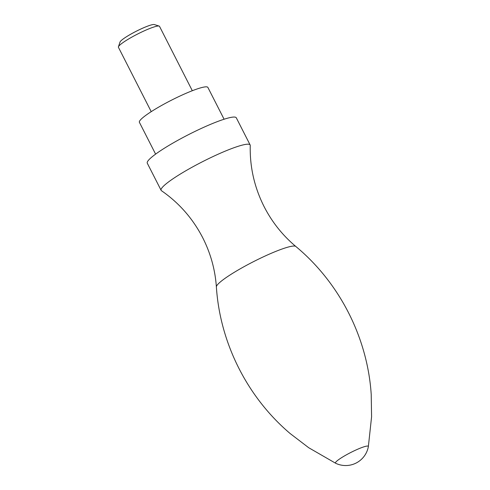 <?xml version="1.0" encoding="UTF-8"?>
<svg xmlns="http://www.w3.org/2000/svg" width="490" height="490" viewBox="0 0 490 490"><rect width="100%" height="100%" fill="white"/><g stroke="black" fill="none" stroke-linecap="round" stroke-linejoin="round"><path stroke-width="0.73" d="M250.243 145.457A49.962 6.707 153 0 0 250.139 144.96A49.962 6.707 153 0 0 237.05 146.663A49.962 6.707 153 0 0 187.07 170.054A49.962 6.707 153 0 0 161.112 190.328A49.962 6.707 153 0 0 161.449 190.702C179.089 202.903 192.87 218.62 202.78 237.852C210.627 253.336 215.159 269.69 216.378 286.913A44.639 5.996 153 0 1 240.706 268.545A44.639 5.996 153 0 1 284.316 248.24A44.639 5.996 153 0 1 295.795 246.452C282.577 235.341 272.011 222.062 264.098 206.615C254.365 187.29 249.747 166.9 250.243 145.457M250.139 144.96L236.309 117.821A49.962 6.707 153 0 0 223.22 119.517A49.962 6.707 153 0 0 173.239 142.909A49.962 6.707 153 0 0 147.282 163.182L161.112 190.328M224.089 119.235L207.882 87.422A38.428 5.163 153 0 0 197.813 88.733A38.428 5.163 153 0 0 159.366 106.722A38.428 5.163 153 0 0 139.399 122.316L155.606 154.13M192.313 90.724L159.513 26.35A23.061 3.099 153 0 0 159.134 26.074A23.061 3.099 153 0 0 153.468 27.14A23.061 3.099 153 0 0 131.694 37.197A23.061 3.099 153 0 0 118.421 46.82A23.061 3.099 153 0 0 118.421 47.291L151.22 111.659M120.24 41.638L120.222 41.656A19.416 2.609 -27 0 1 120.24 41.638A19.416 2.609 -27 0 1 125.024 37.687A19.416 2.609 -27 0 1 153.872 24.5A19.416 2.609 -27 0 1 153.885 24.5A19.441 2.609 153 0 0 149.566 25.462A19.441 2.609 153 0 0 125.011 37.706A19.441 2.609 153 0 0 120.222 41.656A19.441 2.609 153 0 0 120.019 42.054L118.421 46.82M159.134 26.074L154.338 24.567A19.441 2.609 153 0 0 153.897 24.5L153.872 24.5M295.795 246.452C339.613 282.822 367.567 337.714 371.224 394.542L371.579 416.8L368.358 446.598A18.449 2.475 153 0 0 363.494 446.96A18.449 2.475 153 0 0 344.286 456.031A18.449 2.475 153 0 0 335.65 463.258L308.725 447.731L290.147 433.54C247.279 397.194 220.01 342.994 216.378 286.913M335.65 463.258A23.061 23.061 0 0 0 368.358 446.598"/></g></svg>
